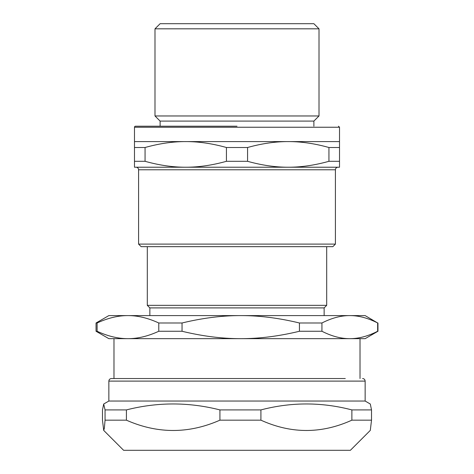 <?xml version="1.0" encoding="UTF-8"?>
<svg xmlns="http://www.w3.org/2000/svg" width="474" height="474" viewBox="0 0 474 474"><rect width="100%" height="100%" fill="white"/><g stroke="black" fill="none" stroke-linecap="round" stroke-linejoin="round"><path stroke-width="0.71" d="M304.912 115.964L169.088 115.964M345.285 378.542L111.42 378.542C109.85 378.708 108.996 379.561 108.86 381.102L365.14 381.102C364.992 379.55 364.139 378.69 362.58 378.542M365.14 381.102L365.14 401.04L108.86 401.04L103.693 404.02L105.056 409.915L105.056 420.165L104.357 428.235L103.693 430.38L102.485 420.165L102.485 409.915L103.693 404.02M126.41 409.915C157.581 401.982 188.753 401.982 219.924 409.915L219.924 420.165C188.753 433.911 157.581 433.911 126.41 420.165L126.41 409.915L105.056 409.915M351.874 420.165C321.556 433.911 291.237 433.911 260.919 420.165L260.919 409.915C291.237 401.982 321.556 401.982 351.874 409.915L351.874 420.165L371.515 420.165L371.515 409.915L370.307 404.02L365.14 401.04M103.693 430.38L123.613 450.3L350.387 450.3L370.307 430.38L371.515 420.165M371.515 409.915L351.874 409.915M260.919 420.165L219.924 420.165M260.919 409.915L219.924 409.915M126.41 420.165L105.056 420.165M326.699 246.664L326.699 305.345L147.301 305.345L147.301 246.664M377.659 322.99L365.14 315.595L349.8 315.595C358.634 315.56 367.925 318.024 377.659 322.99L377.659 331.261C367.925 336.226 358.634 338.697 349.8 338.661C340.96 338.697 331.67 336.226 321.935 331.261L321.935 322.99C331.67 318.024 340.96 315.56 349.8 315.595L240.739 315.595C259.361 315.56 278.925 318.024 299.438 322.99L299.438 331.261C278.925 336.226 259.361 338.697 240.739 338.661C222.122 338.697 202.552 336.226 182.046 331.261L182.046 322.99C202.552 318.024 222.122 315.56 240.739 315.595L127.944 315.595C137.727 315.56 148.001 318.024 158.778 322.99L158.778 331.261C148.001 336.226 137.727 338.697 127.944 338.661C118.162 338.697 107.882 336.226 97.111 331.261L97.111 322.99C107.882 318.024 118.162 315.56 127.944 315.595L108.86 315.595L96.044 322.99L96.044 331.261L97.111 331.261M377.956 322.99L377.956 331.261L365.14 338.661L108.86 338.661L96.044 331.261M377.956 331.261L377.659 331.261M182.046 331.261L158.778 331.261M321.935 331.261L299.438 331.261M182.046 322.99L158.778 322.99M97.111 322.99L96.044 322.99M326.699 305.345L324.139 307.904L149.861 307.904L147.301 305.345M321.935 322.99L299.438 322.99M127.944 338.661L113.985 338.661L113.985 378.542M185.743 167.221L339.514 167.221L339.514 141.59L288.257 141.59C301.162 141.56 314.724 143.533 328.938 147.509L328.938 161.302C314.724 165.272 301.162 167.245 288.257 167.221C275.353 167.245 261.79 165.272 247.57 161.302L247.57 147.509C261.79 143.533 275.353 141.56 288.257 141.59L134.486 141.59L134.486 167.221L185.743 167.221C172.838 167.245 159.276 165.272 145.062 161.302L145.062 147.509C159.276 143.533 172.838 141.56 185.743 141.59C198.647 141.56 212.21 143.533 226.43 147.509L226.43 161.302C212.21 165.272 198.647 167.245 185.743 167.221L136.026 167.221A2.566 2.566 0 0 1 138.586 169.781L138.586 244.104L335.414 244.104L335.414 169.781L138.586 169.781M339.514 161.302L328.938 161.302M247.57 161.302L226.43 161.302M145.062 161.302L134.486 161.302M339.514 147.509L328.938 147.509M247.57 147.509L226.43 147.509M145.062 147.509L134.486 147.509M335.414 244.104L332.849 246.664L141.151 246.664L138.586 244.104M319.008 28.825L313.883 23.7L160.117 23.7L154.992 28.825L154.992 115.964L319.008 115.964L319.008 28.825L154.992 28.825M319.008 115.964L313.883 121.089L160.117 121.089L154.992 115.964M237 126.214L135.511 126.214L237 126.214M339.514 141.59L339.514 127.239L134.486 127.239A1.025 1.025 0 0 1 135.511 126.214M108.86 381.102L108.86 401.04M149.861 307.904L149.861 315.595M324.139 307.904L324.139 315.595M360.015 338.661L360.015 378.542M134.486 127.239L134.486 141.59M335.414 169.781C335.562 168.223 336.421 167.369 337.974 167.221M160.117 121.089L160.117 126.214M313.883 121.089L313.883 126.214M339.514 127.239L338.489 126.214"/></g></svg>
